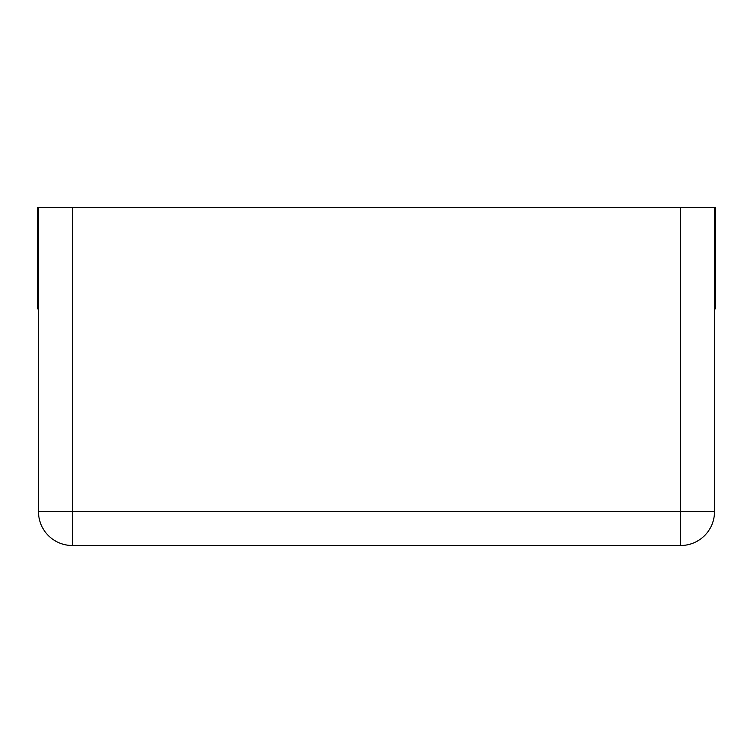 <?xml version="1.0" encoding="UTF-8"?>
<svg xmlns="http://www.w3.org/2000/svg" width="753" height="753" viewBox="0 0 753 753"><rect width="100%" height="100%" fill="white"/><g stroke="black" fill="none" stroke-linecap="round" stroke-linejoin="round"><path stroke-width="1.13" d="M38.497 308.899L37.65 308.899L37.65 207.499L38.497 207.499L38.497 511.701A33.8 33.8 0 0 0 72.297 545.501L680.703 545.501A33.8 33.8 0 0 0 714.503 511.701A33.8 33.8 0 0 1 680.703 545.501L680.703 511.701L714.503 511.701L714.503 207.499L680.703 207.499L680.703 511.701L72.297 511.701L72.297 545.501A33.8 33.8 0 0 1 38.497 511.701L72.297 511.701L72.297 207.499L680.703 207.499M38.497 207.499L72.297 207.499M714.503 207.499L715.35 207.499L715.35 308.899L714.503 308.899"/></g></svg>
